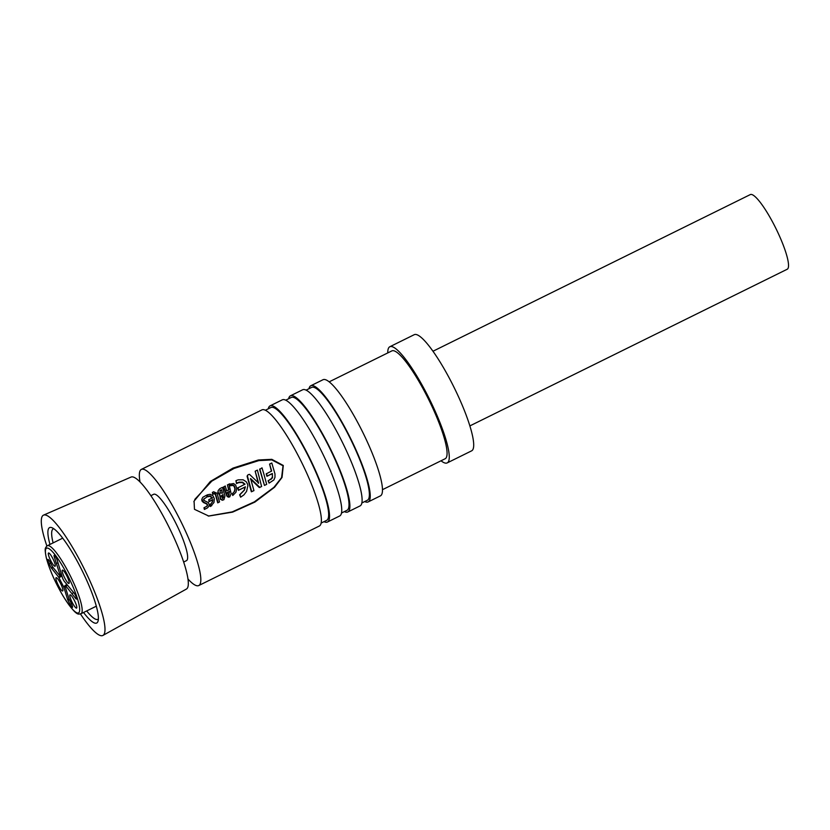 <?xml version="1.0" encoding="UTF-8"?>
<svg xmlns="http://www.w3.org/2000/svg" width="830" height="830" viewBox="0 0 830 830"><rect width="100%" height="100%" fill="white"/><g stroke="black" fill="none" stroke-linecap="round" stroke-linejoin="round"><path stroke-width="1.25" d="M283.289 465.474L282.044 477.426L274.574 487.241L254.914 502.067L232.628 512.12L208.776 516.053L194.469 509.319L194.075 501.113L210.343 481.473L232.991 468.11L258.379 459.986L271.815 459.332L283.289 465.474M208.475 516.032L232.193 511.903L254.354 501.87L273.983 487.283L281.598 477.603L283.04 465.775L271.815 459.903L258.784 460.608L234.029 468.452L211.785 481.151L194.77 499.432M49.966 544.449A53.213 10.147 63.7 0 1 51.802 527.652A53.213 10.147 63.7 0 1 80.209 566.817A53.213 10.147 63.7 0 1 98.013 621.255A53.213 10.147 63.7 0 1 83.55 612.488M86.694 610.942A50.433 9.618 -116.3 0 0 97.909 619.336A50.433 9.618 -116.3 0 0 98.365 619.014M60.393 583.137A7.408 1.411 63.7 0 1 62.686 590.96A7.408 1.411 63.7 0 1 58.422 585.503A7.408 1.411 63.7 0 1 56.129 577.68A7.408 1.411 63.7 0 1 60.393 583.137M74.285 600.277A7.408 1.411 63.7 0 1 76.578 608.1A7.408 1.411 63.7 0 1 72.314 602.653A7.408 1.411 63.7 0 1 70.021 594.83A7.408 1.411 63.7 0 1 74.285 600.277M66.67 575.595A7.408 1.411 63.7 0 1 68.963 583.417A7.408 1.411 63.7 0 1 64.699 577.96A7.408 1.411 63.7 0 1 62.406 570.137A7.408 1.411 63.7 0 1 66.67 575.595M52.778 558.455A7.408 1.411 63.7 0 1 55.071 566.268A7.408 1.411 63.7 0 1 50.817 560.821A7.408 1.411 63.7 0 1 48.524 552.998A7.408 1.411 63.7 0 1 52.778 558.455M71.422 603.659L70.011 604.354A4.16 0.799 63.7 0 0 72.407 607.425A4.16 0.799 63.7 0 0 71.11 603.026L68.88 598.554L65.228 586.717A3.237 0.623 63.7 0 1 65.134 585.472A3.237 0.623 63.7 0 1 65.829 585.98L75.582 598.337A3.704 0.706 63.7 0 0 76.505 599.084A3.704 0.706 63.7 0 0 75.976 596.48A3.704 0.706 63.7 0 0 73.901 592.879L64.46 581.529A3.237 0.623 63.7 0 1 63.288 579.651A3.237 0.623 63.7 0 1 62.375 577.473L57.395 560.758A3.704 0.706 63.7 0 0 55.745 557.086A3.704 0.706 63.7 0 0 54.158 555.322A3.704 0.706 63.7 0 0 54.324 556.972L55.361 556.463M46.895 546.015A67.085 12.792 63.7 0 1 43.544 515.119L131.109 477.043A62.468 11.911 63.7 0 1 166.965 523.118A62.468 11.911 63.7 0 1 186.408 589.061L102.941 635.427A67.085 12.792 63.7 0 1 80.448 613.972M43.544 515.119A67.085 12.792 63.7 0 1 82.056 564.597A67.085 12.792 63.7 0 1 102.941 635.427M469.853 425.915L787.193 269.252A41.645 7.937 -116.3 0 0 774.297 225.262A41.645 7.937 -116.3 0 0 750.33 194.573L432.99 351.235M447.183 462.912L471.616 450.846A64.771 12.346 -116.3 0 0 451.551 382.412A64.771 12.346 -116.3 0 0 414.263 334.677L389.83 346.743A64.771 12.346 63.7 0 1 427.118 394.468A64.771 12.346 63.7 0 1 447.183 462.912A64.771 12.346 63.7 0 1 441.021 460.785M387.766 352.916A64.771 12.346 63.7 0 1 389.83 346.743M382.443 489.7L445.129 458.762A60.154 11.464 -116.3 0 0 426.506 395.215A60.154 11.464 -116.3 0 0 391.874 350.893L329.199 381.831M368.167 501.911L380.389 495.884A64.771 12.346 -116.3 0 0 360.324 427.45A64.771 12.346 -116.3 0 0 323.036 379.715L310.814 385.743A64.771 12.346 63.7 0 1 348.102 433.478A64.771 12.346 63.7 0 1 368.167 501.911A64.771 12.346 63.7 0 1 364.723 501.548M309.009 388.699A64.771 12.346 63.7 0 1 310.814 385.743M361.828 502.98L367.348 500.251A62.924 11.994 -116.3 0 0 347.863 433.768A62.924 11.994 -116.3 0 0 311.634 387.403L306.125 390.131M347.801 511.965L360.023 505.937A64.771 12.346 -116.3 0 0 339.958 437.493A64.771 12.346 -116.3 0 0 302.67 389.768L290.459 395.796A64.771 12.346 63.7 0 1 327.746 443.531A64.771 12.346 63.7 0 1 347.801 511.965A64.771 12.346 63.7 0 1 344.357 511.602M288.643 398.753A64.771 12.346 63.7 0 1 290.459 395.796M341.472 513.033L346.982 510.305A62.924 11.994 -116.3 0 0 327.497 443.822A62.924 11.994 -116.3 0 0 291.278 397.456L285.759 400.185M327.445 522.018L339.657 515.99A64.771 12.346 -116.3 0 0 319.602 447.546A64.771 12.346 -116.3 0 0 282.314 399.821L270.092 405.849A64.771 12.346 63.7 0 1 307.38 453.585A64.771 12.346 63.7 0 1 327.445 522.018A64.771 12.346 63.7 0 1 323.99 521.655M268.287 408.806A64.771 12.346 63.7 0 1 270.092 405.849M321.106 523.087L326.626 520.358A62.924 11.994 -116.3 0 0 307.131 453.875A62.924 11.994 -116.3 0 0 270.912 407.509L265.393 410.238M198.744 585.555L319.291 526.044A64.771 12.346 -116.3 0 0 299.236 457.6A64.771 12.346 -116.3 0 0 261.948 409.875L141.391 469.386A64.771 12.346 63.7 0 1 178.678 517.121A64.771 12.346 63.7 0 1 198.744 585.555A64.771 12.346 63.7 0 1 187.954 579.018M140.021 481.919A64.771 12.346 63.7 0 1 141.391 469.386M269.086 483.122L268.09 480.736L271.483 478.972L272.499 476.327L272.095 473.733L266.918 476.296L266.223 473.868L271.649 471.015L269.594 464.084L271.804 462.995L274.969 473.92L274.989 477.219L273.921 479.927L269.086 483.122L268.422 480.622L272.479 477.852L272.365 473.505L267.187 476.057L266.471 473.567M264.469 485.426L259.655 469.396L262.01 467.83L264.116 474.936L266.679 484.336L264.469 485.426L259.8 468.919M259.935 487.49L250.598 478.568L253.949 490.623L251.345 491.775L247.101 476.347L248.004 474.781L249.498 474.345L258.628 483.122L255.163 471.212L257.393 470.102L261.606 486.546L259.199 487.49L250.39 478.931M240.627 497.191L239.611 494.794L244.124 490.271L245.12 487.054L238.438 490.354L237.754 487.916L244.995 484.17L242.536 482.168L239.009 482.189L236.685 483.122L235.928 480.695L238.2 479.833L243.097 479.792L246.199 481.68L247.568 484.16L247.869 485.861L246.562 491.412L243.916 494.877L240.627 497.191L239.953 494.68L244.435 490.094L245.4 486.816L238.718 490.115L237.992 487.615M232.701 495.479L232.265 493.86L234.257 491.692L234.942 488.963L234.153 486.38L232.908 485.446L229.983 485.789L229.526 484.274L233.583 483.537L235.637 485.094L236.778 488.434L235.938 492.252L233.002 495.292L232.991 493.3M229.754 496.89L228.271 497.16L226.87 496.07L223.602 487.189L225.231 485.975L226.683 490.862L228.904 489.773L227.441 484.896L228.935 484.149L231.124 493.591L229.754 496.89L227.14 495.842L223.747 486.712M218.207 490.509L217.865 492.532L219.774 495.344L220.344 499.214L222.347 500.262L223.944 499.67L222.648 500.075L220.614 498.975L220.002 495.012L218.051 492.107L218.207 490.509L219.784 488.673L222.461 487.345L224.961 495.998L223.944 499.67M219.514 501.943L217.73 502.856L215.375 494.431L214.047 493.736L212.802 494.358L212.324 492.771L213.59 491.734L217.035 493.3L219.514 501.943L218.041 502.669L215.561 494.026L214.213 493.3L212.968 493.912L212.47 492.283M211.505 505.761L210.332 506.508L209.907 504.92L212.459 501.891L212.822 499.587L209.243 501.351L208.766 499.712L212.47 497.886L210.135 495.884L207.78 496.361L207.303 494.825L210.229 494.296L213.061 495.884L214.337 498.747L213.964 502.513L210.644 506.331L210.198 504.692M210.509 504.505L212.2 502.15L212.584 499.899L209.015 501.662L208.766 499.712M203.724 499.255L207.054 496.838L203.724 499.255L204.315 500.615L208.216 502.534L209.17 504.204L209.056 506.03L207.479 507.877L204.398 509.444L203.973 507.794L207.085 506.124M206.525 506.528L207.376 505.335L206.712 503.997L203.475 502.544L201.96 500.957L201.804 499.37L202.769 497.315L206.546 495.209L207.054 496.838M255.163 471.212L258.317 483.299M204.139 498.633L203.547 499.67M212.262 498.239L209.949 496.309L207.604 496.807L207.303 494.825M228.686 490.125L227.441 484.896M244.746 484.461L242.329 482.541L238.822 482.593L236.498 483.537L235.928 480.695M271.41 471.305L269.594 464.084M183.648 562.045L186.449 560.665A37.018 7.055 -116.3 0 0 174.985 521.551A37.018 7.055 -116.3 0 0 153.685 494.275L150.884 495.666M251.708 491.723L247.309 475.59M232.265 493.86L234.527 491.433L235.181 488.663L234.351 486.007L233.095 485.031L230.149 485.353L229.671 483.786M229.443 492.055L228.665 495.188L227.14 492.512L229.35 491.422L229.443 492.055M223.094 495.188L223.498 497.243L222.533 498.446L221.392 496.029L222.928 494.587L223.094 495.188M211.806 505.574L210.332 506.508M206.805 506.31L207.645 505.086L206.96 503.717L203.692 502.181L201.804 499.37M207.479 507.877L204.699 509.257L204.253 507.566M228.945 495.292L229.35 491.422M222.793 498.498L222.928 494.587M222.44 492.947L220.137 493.155L220.126 490.395L221.486 489.721L222.44 492.947M229.111 491.734L226.901 492.823M222.222 493.3L221.486 489.721M221.32 490.157L219.95 490.831M222.689 494.898L221.693 495.396M61.213 573.717L59.874 574.381L54.324 556.972M56.513 563.497L57.965 562.782M59.874 574.381A3.237 0.623 63.7 0 1 59.957 575.626A3.237 0.623 63.7 0 1 59.262 575.117L52.601 566.89L50.288 562.512A4.16 0.799 63.7 0 0 47.891 559.441A4.16 0.799 63.7 0 0 49.178 563.84L51.242 567.845L52.767 567.098M61.762 575.501L58.608 577.068L51.242 567.845M58.608 577.068L63.827 587.225L67.686 599.727L69.066 599.053M70.011 604.354L67.686 599.727M71.951 593.543L73.725 592.672M53.794 528.72A50.433 9.618 -116.3 0 0 53.255 528.897A50.433 9.618 -116.3 0 0 53.11 542.903M62.717 538.151L47.383 545.725A37.941 7.231 63.7 0 1 69.222 573.686A37.941 7.231 63.7 0 1 81.454 613.37A37.941 7.231 63.7 0 1 80.967 613.764L96.311 606.191M46.107 548.557A36.095 6.879 63.7 0 1 67.344 574.785A36.095 6.879 63.7 0 1 78.985 612.54A36.095 6.879 63.7 0 1 57.747 586.322A36.095 6.879 63.7 0 1 46.107 548.557M75.582 598.337L76.474 597.901M50.609 563.134L49.178 563.84M51.574 568.384L53.172 567.596M58.94 577.597L61.96 576.113M65.041 585.876L63.568 586.603M65.176 586.561L63.827 587.225M69.378 599.644L67.946 600.349M65.829 585.98L67.427 585.192M208.766 516.053L208.154 516.021M47.383 545.725L46.314 546.576C45.858 548.423 44.021 546.368 46.335 557.988C49.561 569.785 55.216 582.577 63.277 596.355C77.968 619.128 78.881 613.318 80.967 613.764M193.878 501.766L194.075 501.123M59.957 575.626L61.555 574.837M65.134 585.472L66.939 584.59"/></g></svg>
